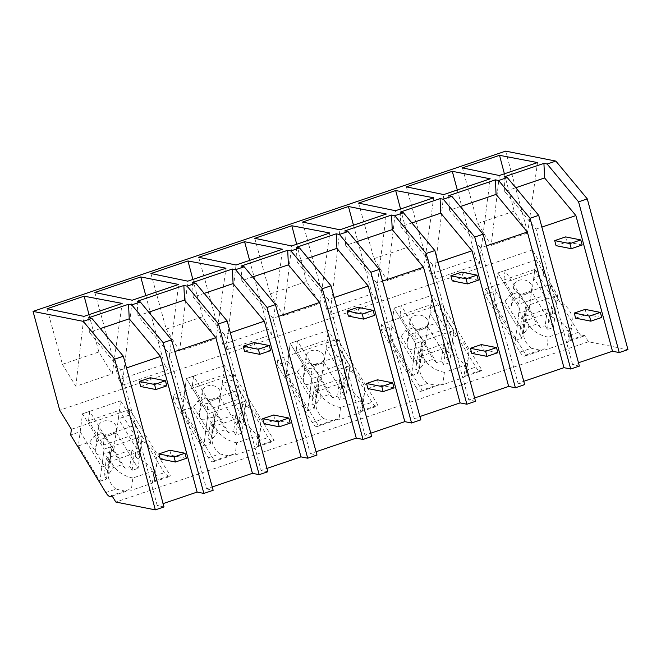 <?xml version="1.0" encoding="UTF-8"?>
<svg xmlns="http://www.w3.org/2000/svg" width="661" height="661" viewBox="0 0 661 661"><rect width="100%" height="100%" fill="white"/><g stroke="black" fill="none" stroke-linecap="round" stroke-linejoin="round"><path stroke-width="0.5" stroke-dasharray="3.31 2.48" d="M627.95 349.611L588.439 341.778L584.39 335.152A12.204 4.049 71.3 0 1 583.332 336.267A12.204 4.049 71.3 0 1 578.441 332.276L543.268 274.72L533.724 277.959L555.314 313.281L557.62 295.31L536.038 259.988L534.46 272.282L485.513 288.874L525.916 354.982A12.204 4.049 71.3 0 1 524.851 356.097A12.204 4.049 71.3 0 1 519.959 352.106L484.786 294.55L485.513 288.874M505.665 151.121L532.328 249.949L543.995 269.044L543.268 274.72M588.439 341.778L115.832 502.038M579.375 366.087L572.616 364.748L578.474 362.765M486.38 245.909L480.638 247.858L518.034 383.256L523.768 381.314M518.034 383.256L524.685 384.628M475.523 401.301L468.773 399.963L474.631 397.972M382.537 281.123L376.795 283.065L414.191 418.471L419.925 416.521M414.191 418.471L420.842 419.842M371.68 436.516L364.93 435.178L370.788 433.186M278.694 316.338L272.952 318.28L310.348 453.686L316.082 451.736M310.348 453.686L316.999 455.057M267.837 471.731L261.087 470.392L266.945 468.401M137.149 301.325L137.975 315.842L169.109 353.495L206.505 488.9L212.239 486.95M206.505 488.9L213.156 490.272M163.994 506.946L157.244 505.599L163.102 503.616M105.826 492.544L115.906 489.123L126.077 491.321L128.68 489.685L111.783 495.42M128.68 489.685A27.646 21.582 7.3 0 0 131.275 490.297L152.394 483.133A27.646 21.582 7.3 0 0 153.484 481.274L170.265 475.581L169.199 476.697L164.308 472.706L129.135 415.158L129.862 409.481L170.265 475.581M129.862 409.481L71.388 429.311M532.328 249.949L59.713 410.217M543.995 269.044L534.46 272.282L533.724 277.959M519.959 352.106L531.287 348.264L541.45 350.462L544.053 348.826L525.916 354.982M544.053 348.826A27.646 21.582 7.3 0 0 546.647 349.438L567.774 342.274A27.646 21.582 7.3 0 0 568.857 340.423L584.39 335.152M422.065 390.197A12.204 4.049 71.3 0 1 421.007 391.312A12.204 4.049 71.3 0 1 416.116 387.321L427.444 383.479L437.607 385.677L440.209 384.041L422.065 390.197L381.67 324.088L392.452 320.436L391.725 326.113L380.943 329.765L381.67 324.088M440.209 384.041A27.646 21.582 7.3 0 0 442.804 384.652L463.931 377.489A27.646 21.582 7.3 0 0 465.013 375.638L481.795 369.945L441.399 303.837L392.452 320.436L394.039 308.133L432.195 295.194L429.881 313.174L440.664 309.513L475.837 367.07A12.204 4.049 -108.7 0 0 480.729 371.061A12.204 4.049 -108.7 0 0 481.795 369.945M208.43 457.751L219.758 453.909L229.921 456.107L232.523 454.471A27.646 21.582 7.3 0 0 235.118 455.082L256.245 447.918A27.646 21.582 7.3 0 0 257.327 446.059L274.108 440.375L233.713 374.266L222.922 377.918L173.983 394.518L214.379 460.626A12.204 4.049 71.3 0 1 213.321 461.742A12.204 4.049 71.3 0 1 208.43 457.751L173.256 400.194L173.983 394.518M232.523 454.471L214.379 460.626M364.484 392.948L362.302 409.919L362.03 405.664A27.646 21.582 -172.7 0 0 344.207 387.536L346.513 369.565A27.646 21.582 -172.7 0 1 364.484 392.948A27.646 21.582 -172.7 0 1 361.666 400.409L360.088 412.704A27.646 21.582 7.3 0 0 361.17 410.845L377.952 405.16L337.556 339.052L277.827 359.303L318.222 425.411A12.204 4.049 71.3 0 1 317.164 426.527A12.204 4.049 71.3 0 1 312.273 422.536L277.099 364.979L277.827 359.303M312.273 422.536L323.601 418.694L333.764 420.892L336.366 419.256L318.222 425.411M336.366 419.256A27.646 21.582 7.3 0 0 338.961 419.867L360.088 412.704M567.774 342.274L569.352 329.979A27.646 21.582 -172.7 0 0 572.17 322.518A27.646 21.582 -172.7 0 0 554.207 299.136L551.894 317.106A27.646 21.582 -172.7 0 1 569.716 335.234L569.997 339.49L569.336 341.01L568.857 340.423M551.894 317.106L550.547 314.9L555.314 313.281M572.616 364.748L536.013 229.078L504.74 191.475L515.737 187.741M504.046 176.917L504.74 191.475M536.013 229.078L541.871 227.095M569.352 329.979L548.225 337.143L546.647 349.438M548.225 337.143A27.646 21.582 -172.7 0 1 525.842 312.587A27.646 21.582 -172.7 0 1 526.949 308.373L524.636 326.352L523.289 324.146L525.602 306.167L526.949 308.373M531.287 348.264A27.646 21.582 -172.7 0 1 523.537 330.558A27.646 21.582 -172.7 0 1 524.636 326.352M495.568 290.898L517.158 326.22L519.463 308.249L497.882 272.927L495.568 290.898L484.786 294.55M515.332 340.415L521.876 338.192L524.057 321.229L549.679 312.537L547.498 329.509L553.488 327.476L531.907 292.145L521.124 295.806L517.794 292.41L509.614 295.178L505.078 301.242L493.75 305.085L515.332 340.415L519.463 308.249L497.882 272.927L536.038 259.988M554.207 299.136L552.852 296.929L557.62 295.31L550.877 284.271L519.943 294.756L505.103 270.473L497.882 272.927L493.75 305.085M550.547 314.9L552.852 296.929M448.679 195.689L449.513 210.198L460.287 206.546M406.383 186.865L430.468 274.067L433.847 279.586L479.233 264.193L490.198 178.817M433.847 279.586L443.738 194.574M457.321 189.971L475.862 258.674L479.233 264.193M430.468 274.067L475.862 258.674M462.444 167.894L477.796 223.468L491.197 245.405L499.336 175.512M477.796 223.468L514.225 211.115L527.627 233.052L537.525 162.565M504.393 173.802L514.225 211.115M491.197 245.405L527.627 233.052M480.638 247.858L449.513 210.198M553.488 327.476L557.62 295.31L525.602 306.167M517.158 326.22L523.289 324.146M169.109 353.495L174.851 351.553M137.975 315.842L148.75 312.19M88.665 317.767L89.367 332.326L100.365 328.6M157.244 505.599L120.633 369.937L89.367 332.326M94.853 292.501L118.939 379.711L164.333 364.318L167.704 369.838L178.668 284.461M145.792 295.607L164.333 364.318M118.939 379.711L122.31 385.231L132.208 300.218M122.31 385.231L167.704 369.838M47.071 308.753L62.415 364.318L75.825 386.264L112.254 373.903L122.153 303.416M75.825 386.264L83.955 316.371M62.415 364.318L98.844 351.966L112.254 373.903M89.02 314.653L98.844 351.966M120.633 369.937L126.491 367.946M80.196 431.749L101.786 467.079L104.091 449.1L82.501 413.778L80.196 431.749L70.653 434.988M101.786 467.079L107.917 464.997L110.222 447.026L104.091 449.1L82.501 413.778L120.666 400.839L118.352 418.81L129.135 415.158M115.906 489.123A27.646 21.582 -172.7 0 1 108.156 471.417A27.646 21.582 -172.7 0 1 109.263 467.203L107.917 464.997M152.394 483.133L153.98 470.839A27.646 21.582 -172.7 0 0 156.797 463.378A27.646 21.582 -172.7 0 0 138.827 439.986L136.521 457.966A27.646 21.582 -172.7 0 1 154.344 476.085L154.616 480.34L153.955 481.869L153.484 481.274M153.98 470.839L132.853 477.994L131.275 490.297M132.853 477.994A27.646 21.582 -172.7 0 1 110.47 453.446A27.646 21.582 -172.7 0 1 111.577 449.232L109.263 467.203M111.577 449.232L110.222 447.026M136.521 457.966L135.174 455.751L139.942 454.14L142.247 436.161L120.666 400.839M139.942 454.14L118.352 418.81M138.827 439.986L137.48 437.78L142.247 436.161L135.505 425.122L104.57 435.616L89.731 411.332L82.501 413.778L78.37 445.944L99.96 481.266L104.091 449.1L142.247 436.161L138.116 468.327L116.534 433.005L119.443 410.299L88.508 420.784L103.356 445.076L134.29 434.583L135.505 425.122M135.174 455.751L137.48 437.78M400.202 212.123L400.897 226.682L411.894 222.955M438.02 262.31L432.17 264.293L400.897 226.682M432.17 264.293L468.773 399.963M344.835 230.904L345.67 245.413L356.444 241.761M302.54 222.071L326.625 309.282L329.996 314.801L375.39 299.408L386.355 214.032M329.996 314.801L339.894 229.788M353.478 225.186L372.019 293.889L375.39 299.408M326.625 309.282L372.019 293.889M358.601 203.109L373.944 258.682L410.382 246.322L423.784 268.267L433.682 197.779M400.549 209.016L410.382 246.322M373.944 258.682L387.354 280.619L423.784 268.267M387.354 280.619L395.493 210.727M376.795 283.065L345.67 245.413M440.664 309.513L441.399 303.837M416.116 387.321L380.943 329.765M468.327 357.733L466.154 374.704L465.873 370.449A27.646 21.582 -172.7 0 0 448.051 352.321L450.356 334.35A27.646 21.582 -172.7 0 1 468.327 357.733A27.646 21.582 -172.7 0 1 465.509 365.194L444.382 372.358L442.804 384.652M444.382 372.358A27.646 21.582 -172.7 0 1 421.999 347.802A27.646 21.582 -172.7 0 1 423.106 343.588L420.793 361.567L419.446 359.353L421.751 341.382L423.106 343.588M427.444 383.479A27.646 21.582 -172.7 0 1 419.694 365.773A27.646 21.582 -172.7 0 1 420.793 361.567M465.509 365.194L463.931 377.489M466.154 374.704L465.484 376.225L465.013 375.638M448.051 352.321L446.704 350.115L451.471 348.496L429.881 313.174M451.471 348.496L453.777 330.525L432.195 295.194M450.356 334.35L449.009 332.144L453.777 330.525L447.034 319.486L416.1 329.971L401.26 305.688L394.039 308.133L415.62 343.464L421.751 341.382M391.725 326.113L413.315 361.435L415.62 343.464L394.039 308.133L389.907 340.299L411.489 375.622L415.62 343.464L453.777 330.525L449.645 362.682L428.064 327.36L430.98 304.655L400.045 315.148L414.885 339.432L445.82 328.947L447.034 319.486M413.315 361.435L419.446 359.353M446.704 350.115L449.009 332.144M296.359 247.338L297.053 261.896L308.051 258.17M334.177 297.524L328.319 299.507L297.053 261.896M328.319 299.507L364.93 435.178M240.992 266.119L241.827 280.628L252.601 276.976M198.697 257.286L222.782 344.497L226.153 350.016L271.547 334.623L282.511 249.247M226.153 350.016L236.051 265.003M249.635 260.393L268.176 329.104L271.547 334.623M222.782 344.497L268.176 329.104M254.758 238.324L270.101 293.897L306.539 281.536L319.941 303.482L329.839 232.986M296.706 244.223L306.539 281.536M270.101 293.897L283.511 315.834L319.941 303.482M283.511 315.834L291.65 245.942M272.952 318.28L241.827 280.628M337.556 339.052L336.821 344.728L371.994 402.285A12.204 4.049 -108.7 0 0 376.886 406.275A12.204 4.049 -108.7 0 0 377.952 405.16M336.821 344.728L326.038 348.388L328.352 330.409L290.187 343.348L287.882 361.327L277.099 364.979M361.666 400.409L340.539 407.573L338.961 419.867M340.539 407.573A27.646 21.582 -172.7 0 1 318.156 383.016A27.646 21.582 -172.7 0 1 319.263 378.803L316.95 396.774L315.603 394.567L317.908 376.596L319.263 378.803M323.601 418.694A27.646 21.582 -172.7 0 1 315.851 400.987A27.646 21.582 -172.7 0 1 316.95 396.774M362.311 409.919L361.641 411.439L361.17 410.845M344.207 387.536L342.861 385.33L347.628 383.711L326.038 348.388M347.628 383.711L349.933 365.74L328.352 330.409M346.513 369.565L345.166 367.351L349.933 365.74L343.191 354.701L312.256 365.186L297.417 340.902L290.187 343.348L311.777 378.679L317.908 376.596M287.882 361.327L309.472 396.65L311.777 378.679L290.187 343.348L286.056 375.514L307.646 410.836L311.777 378.679L349.933 365.74L345.802 397.897L324.221 362.575L327.137 339.87L296.202 350.363L311.042 374.647L341.977 364.153L343.191 354.701M309.472 396.65L315.603 394.567M342.861 385.33L345.166 367.351M192.516 282.553L193.21 297.111L204.208 293.385M230.334 332.731L224.476 334.722L193.21 297.111M224.476 334.722L261.087 470.392M150.915 273.538L166.258 329.104L202.696 316.751L216.097 338.696L225.996 268.201M192.863 279.438L202.696 316.751M166.258 329.104L179.668 351.049L216.097 338.696M179.668 351.049L187.798 281.156M233.713 374.266L232.978 379.943L268.151 437.499A12.204 4.049 -108.7 0 0 273.043 441.482A12.204 4.049 -108.7 0 0 274.108 440.375M232.978 379.943L222.195 383.595L224.509 365.624L186.344 378.563L184.039 396.534L173.256 400.194M260.641 428.163L258.459 445.134L258.187 440.87A27.646 21.582 -172.7 0 0 240.364 422.751L242.67 404.772A27.646 21.582 -172.7 0 1 260.641 428.163A27.646 21.582 -172.7 0 1 257.823 435.624L236.696 442.787L235.118 455.082M236.696 442.787A27.646 21.582 -172.7 0 1 214.313 418.231A27.646 21.582 -172.7 0 1 215.42 414.017L213.106 431.988L211.76 429.782L214.065 411.811L215.42 414.017M219.758 453.909A27.646 21.582 -172.7 0 1 212.007 436.202A27.646 21.582 -172.7 0 1 213.106 431.988M257.823 435.624L256.245 447.918M258.459 445.134L257.798 446.654L257.327 446.059M240.364 422.751L239.018 420.545L243.785 418.925L222.195 383.595M243.785 418.925L246.09 400.954L224.509 365.624M242.67 404.772L241.323 402.566L246.09 400.954L239.348 389.907L208.413 400.401L193.574 376.117L186.344 378.563L207.934 413.893L214.065 411.811M184.039 396.534L205.629 431.864L207.934 413.893L186.344 378.563L182.213 410.729L203.803 446.051L207.934 413.893L246.09 400.954L241.959 433.112L220.377 397.79L223.294 375.084L192.359 385.578L207.199 409.861L238.134 399.368L239.348 389.907M205.629 431.864L211.76 429.782M239.018 420.545L241.323 402.566M505.103 270.473L503.889 279.934L518.728 304.217L549.663 293.732L550.877 284.271M531.907 292.145L534.823 269.44L503.889 279.934M505.078 301.242L511.11 311.116A9.155 7.147 -172.7 0 0 511.738 312.446A9.155 7.147 -172.7 0 0 512.672 313.678L524.371 332.814L519.579 334.441L521.76 317.478L547.382 308.786L545.201 325.749L547.498 329.509M521.876 338.192L519.579 334.441M519.943 294.756L518.728 304.217M534.823 269.44L549.663 293.732M514.655 289.741A9.155 7.147 -172.7 0 1 513.754 285.808A9.155 7.147 -172.7 0 1 521.198 279.843A9.155 7.147 -172.7 0 1 531.006 284.197A9.155 7.147 -172.7 0 1 531.907 288.138A9.155 7.147 -172.7 0 1 524.462 294.104A9.155 7.147 -172.7 0 1 514.655 289.741M521.124 295.806L527.156 305.671A9.155 7.147 -172.7 0 1 528.089 306.902A9.155 7.147 -172.7 0 1 528.717 308.233L540.417 327.377L545.201 325.749M527.156 305.671L521.099 297.822A9.155 7.147 7.3 0 0 512.928 300.598L509.614 295.178M517.794 292.41L521.099 297.822M511.11 311.116L511.003 307.191L512.928 300.598M512.672 313.678C515.159 314.653 517.58 314.115 519.934 312.066L528.916 326.749L524.371 332.814M540.417 327.377L537.087 323.981L528.916 326.749M524.057 321.229L521.76 317.478M528.717 308.233L529.155 309.53L528.114 309.29A9.155 7.147 -172.7 0 1 519.934 312.066M549.679 312.537L547.382 308.786M528.114 309.29L537.087 323.981M428.064 327.36L417.281 331.021L413.951 327.625L405.771 330.393L401.235 336.457L389.907 340.299M401.26 305.688L400.045 315.148M401.235 336.457L407.267 346.323A9.155 7.147 -172.7 0 0 407.895 347.661A9.155 7.147 -172.7 0 0 408.829 348.892L420.528 368.028L415.736 369.656L417.917 352.693L443.539 344.001L441.358 360.964L443.655 364.715L449.645 362.682M411.489 375.622L418.033 373.407L415.736 369.656M418.033 373.407L420.214 356.444L445.828 347.752L443.539 344.001M443.655 364.715L445.828 347.752M416.1 329.971L414.885 339.432M430.98 304.655L445.82 328.947M410.812 324.956A9.155 7.147 -172.7 0 1 409.903 321.015A9.155 7.147 -172.7 0 1 417.355 315.049A9.155 7.147 -172.7 0 1 427.163 319.412A9.155 7.147 -172.7 0 1 428.064 323.353A9.155 7.147 -172.7 0 1 420.619 329.318A9.155 7.147 -172.7 0 1 410.812 324.956M417.281 331.021L423.304 340.886A9.155 7.147 -172.7 0 1 424.246 342.117A9.155 7.147 -172.7 0 1 424.874 343.447L436.574 362.592L441.358 360.964M423.304 340.886L417.256 333.037A9.155 7.147 7.3 0 0 409.085 335.805L405.771 330.393M413.951 327.625L417.256 333.037M407.267 346.323L407.159 342.406L409.085 335.805M408.829 348.892C411.307 349.867 413.736 349.33 416.091 347.281L425.064 361.964L420.528 368.028M436.574 362.592L433.244 359.196L425.064 361.964M420.214 356.444L417.917 352.693M424.874 343.447L425.312 344.736L424.271 344.505A9.155 7.147 -172.7 0 1 416.091 347.281M424.271 344.505L433.244 359.196M324.221 362.575L313.43 366.227L310.108 362.831L301.928 365.607L297.392 371.672L286.056 375.514M297.417 340.902L296.202 350.363M297.392 371.672L303.424 381.537A9.155 7.147 -172.7 0 0 304.052 382.876A9.155 7.147 -172.7 0 0 304.985 384.099L316.685 403.243L311.893 404.871L314.074 387.9L339.696 379.216L337.515 396.179L339.812 399.93L345.802 397.897M307.646 410.836L314.19 408.622L311.893 404.871M314.19 408.622L316.371 391.659L341.985 382.967L339.696 379.216M339.812 399.93L341.985 382.967M312.256 365.186L311.042 374.647M327.137 339.87L341.977 364.153M306.968 360.171A9.155 7.147 -172.7 0 1 306.06 356.229A9.155 7.147 -172.7 0 1 313.512 350.264A9.155 7.147 -172.7 0 1 323.32 354.627A9.155 7.147 -172.7 0 1 324.221 358.568A9.155 7.147 -172.7 0 1 316.776 364.533A9.155 7.147 -172.7 0 1 306.968 360.171M313.43 366.227L319.461 376.101A9.155 7.147 -172.7 0 1 320.403 377.332A9.155 7.147 -172.7 0 1 321.031 378.662L332.731 397.806L337.515 396.179M319.461 376.101L313.413 368.251A9.155 7.147 7.3 0 0 305.242 371.019L301.928 365.607M310.108 362.831L313.413 368.251M303.424 381.537L303.316 377.621L305.242 371.019M304.985 384.099C307.464 385.082 309.885 384.545 312.248 382.496L321.221 397.178L316.685 403.243M332.731 397.806L329.401 394.41L321.221 397.178M316.371 391.659L314.074 387.9M321.031 378.662L321.469 379.951L320.428 379.72A9.155 7.147 -172.7 0 1 312.248 382.496M320.428 379.72L329.401 394.41M220.377 397.79L209.587 401.442L206.265 398.046L198.085 400.822L193.549 406.887L182.213 410.729M193.574 376.117L192.359 385.578M193.549 406.887L199.572 416.752A9.155 7.147 -172.7 0 0 200.209 418.091A9.155 7.147 -172.7 0 0 201.142 419.314L212.842 438.458L208.05 440.077L210.231 423.114L235.853 414.43L233.672 431.393L235.969 435.145L241.959 433.112M203.803 446.051L210.347 443.837L208.05 440.077M210.347 443.837L212.528 426.874L238.142 418.182L235.853 414.43M235.969 435.145L238.142 418.182M208.413 400.401L207.199 409.861M223.294 375.084L238.134 399.368M203.117 395.385A9.155 7.147 -172.7 0 1 202.216 391.444A9.155 7.147 -172.7 0 1 209.669 385.479A9.155 7.147 -172.7 0 1 219.477 389.841A9.155 7.147 -172.7 0 1 220.377 393.774A9.155 7.147 -172.7 0 1 212.933 399.74A9.155 7.147 -172.7 0 1 203.117 395.385M209.587 401.442L215.618 411.316A9.155 7.147 -172.7 0 1 216.56 412.538A9.155 7.147 -172.7 0 1 217.188 413.877L228.888 433.013L233.672 431.393M215.618 411.316L209.57 403.466A9.155 7.147 7.3 0 0 201.398 406.234L198.085 400.822M206.265 398.046L209.57 403.466M199.572 416.752L199.473 412.836L201.398 406.234M201.142 419.314C203.621 420.297 206.042 419.76 208.405 417.711L217.378 432.393L212.842 438.458M228.888 433.013L225.558 429.617L217.378 432.393M212.528 426.874L210.231 423.114M217.188 413.877L217.626 415.166L216.585 414.934A9.155 7.147 -172.7 0 1 208.405 417.711M216.585 414.934L225.558 429.617M116.534 433.005L105.743 436.657L102.422 433.261L94.242 436.037L89.698 442.102L78.37 445.944M89.731 411.332L88.508 420.784M89.698 442.102L95.729 451.967A9.155 7.147 -172.7 0 0 96.357 453.297A9.155 7.147 -172.7 0 0 97.299 454.528L108.999 473.673L104.207 475.292L106.388 458.329L132.01 449.645L129.829 466.608L132.126 470.359L138.116 468.327M99.96 481.266L106.504 479.051L104.207 475.292M106.504 479.051L108.677 462.08L134.299 453.396L132.01 449.645M132.126 470.359L134.299 453.396M104.57 435.616L103.356 445.076M119.443 410.299L134.29 434.583M99.274 430.6A9.155 7.147 -172.7 0 1 98.373 426.659A9.155 7.147 -172.7 0 1 105.818 420.693A9.155 7.147 -172.7 0 1 115.634 425.056A9.155 7.147 -172.7 0 1 116.534 428.989A9.155 7.147 -172.7 0 1 109.09 434.955A9.155 7.147 -172.7 0 1 99.274 430.6M105.743 436.657L111.775 446.53A9.155 7.147 -172.7 0 1 112.717 447.753A9.155 7.147 -172.7 0 1 113.345 449.092L125.036 468.228L129.829 466.608M111.775 446.53L105.727 438.673A9.155 7.147 7.3 0 0 97.555 441.449L94.242 436.037M102.422 433.261L105.727 438.673M95.729 451.967L95.63 448.051L97.555 441.449M97.299 454.528C99.778 455.512 102.199 454.975 104.562 452.917L113.535 467.608L108.999 473.673M125.036 468.228L121.715 464.832L113.535 467.608M108.677 462.08L106.388 458.329M113.345 449.092L113.783 450.381L112.742 450.149A9.155 7.147 -172.7 0 1 104.562 452.917M112.742 450.149L121.715 464.832M582.167 244.991L566.973 241.976L565.601 236.902M556.066 245.677L566.973 241.976M478.324 280.206L463.13 277.19L461.758 272.117M452.223 280.884L463.13 277.19M374.481 315.421L359.287 312.405L357.915 307.332M348.38 316.098L359.287 312.405M270.638 350.636L255.443 347.62L254.072 342.547M244.537 351.313L255.443 347.62M166.795 385.85L151.6 382.835L150.229 377.762M140.694 386.528L151.6 382.835M601.725 317.47L586.522 314.454L585.159 309.381M575.624 318.148L586.522 314.454M497.882 352.677L482.679 349.661L481.315 344.588M471.78 353.362L482.679 349.661M394.039 387.891L378.836 384.876L377.472 379.802M367.937 388.577L378.836 384.876M290.196 423.106L274.993 420.09L273.629 415.017M264.094 423.792L274.993 420.09M186.352 458.321L171.149 455.305L169.786 450.232M160.251 458.998L171.149 455.305M569.716 335.234L578.441 332.276M154.344 476.085L164.308 472.706M465.873 370.449L475.837 367.07M362.03 405.664L371.994 402.285M258.187 440.87L268.151 437.499M569.336 341.01L583.332 336.267M572.17 322.518L569.997 339.49M525.842 312.587L523.537 330.558M524.851 356.097L541.45 350.47M112.163 496.039L126.077 491.321M153.955 481.869L169.199 476.697M156.797 463.378L154.616 480.34M110.47 453.446L108.156 471.417M421.007 391.312L437.607 385.677M421.999 347.802L419.694 365.773M465.484 376.225L480.729 371.061M317.164 426.527L333.764 420.892M318.156 383.016L315.851 400.987M361.641 411.439L376.886 406.275M213.321 461.742L229.921 456.107M214.313 418.231L212.007 436.202M257.798 446.654L273.043 441.482M513.754 285.808L511.003 307.191M531.907 288.138L529.155 309.53M409.903 321.015L407.159 342.406M428.064 323.353L425.312 344.736M306.06 356.229L303.316 377.621M324.221 358.568L321.469 379.951M202.216 391.444L199.473 412.836M220.377 393.774L217.626 415.166M98.373 426.659L95.63 448.051M116.534 428.989L113.783 450.381"/><path stroke-width="0.99" d="M33.05 311.389L83.236 321.345L91.887 318.404L123.326 356.213L163.994 506.946L155.335 509.879L115.832 502.038L111.783 495.42A12.204 4.049 71.3 0 1 110.718 496.527A12.204 4.049 71.3 0 1 105.826 492.544L70.653 434.988L71.388 429.311L59.713 410.217L33.05 311.389L505.665 151.121L555.843 161.077L587.282 198.887L627.95 349.611L619.241 352.569L612.491 351.222L578.474 362.765M587.282 198.887L578.573 201.836L619.241 352.569M570.716 369.02L530.039 218.295L538.698 215.354L579.375 366.087L570.716 369.02L563.957 367.681L523.768 381.314M515.398 387.784L474.73 237.051L483.141 234.192L524.685 384.628L515.398 387.784L508.648 386.437L474.631 397.972M466.873 404.235L426.196 253.502L434.855 250.569L475.523 401.301L466.873 404.235L460.114 402.896L419.925 416.521M411.555 422.99L370.887 272.266L379.298 269.407L420.842 419.842L411.555 422.99L404.805 421.652L370.788 433.186M363.029 439.449L322.353 288.717L331.012 285.783L371.68 436.516L363.029 439.449L356.271 438.111L316.082 451.736M307.712 458.205L267.044 307.472L275.455 304.622L316.999 455.057L307.712 458.205L300.962 456.867L266.945 468.401M259.186 474.664L218.51 323.931L227.169 320.998L267.837 471.731L259.186 474.664L252.428 473.326L212.239 486.95M171.612 339.837L163.201 342.687L131.762 304.886L140.322 301.986L171.612 339.837L213.156 490.272L203.869 493.42L197.118 492.081L163.102 503.616M555.843 161.077L547.143 164.027L543.92 163.391L544.614 177.949L575.88 215.56L612.491 351.222M91.887 318.404L88.665 317.767L128.54 304.25L129.234 318.809L160.507 356.411L197.118 492.081M131.762 304.886L128.54 304.25M140.322 301.986L137.149 301.325L183.857 285.486L184.551 300.044L215.825 337.655L252.428 473.326M227.169 320.998L195.739 283.197L187.08 286.13L183.857 285.486M195.739 283.197L192.516 282.553L232.383 269.035L233.077 283.594L264.35 321.196L300.962 456.867M275.455 304.622L244.165 266.771L235.605 269.671L232.383 269.035M244.165 266.771L241.091 266.077L287.7 250.279L288.394 264.838L319.668 302.441L356.271 438.111M331.012 285.783L299.582 247.982L290.923 250.916L287.7 250.279M299.582 247.982L296.359 247.338L336.226 233.82L336.928 248.379L368.194 285.982L404.805 421.652M379.298 269.407L348.008 231.557L339.448 234.457L336.226 233.82M348.008 231.557L344.835 230.904L391.543 215.065L392.237 229.623L423.511 267.226L460.114 402.896M434.855 250.569L403.425 212.768L394.766 215.701L391.543 215.065M403.425 212.768L400.202 212.123L440.077 198.606L440.771 213.164L472.037 250.775L508.648 386.437M483.141 234.192L451.851 196.342L443.3 199.242L440.077 198.606M451.851 196.342L448.679 195.689L495.386 179.85L496.081 194.408L527.354 232.019L563.957 367.681M538.698 215.354L507.268 177.553L498.609 180.486L495.386 179.85M507.268 177.553L504.046 176.917L543.92 163.391M499.526 155.318L462.444 167.894L499.336 175.512L537.525 162.565L499.526 155.318L504.393 173.802M140.752 276.934L94.853 292.501L132.208 300.218L178.668 284.461L140.752 276.934L145.792 295.607M452.281 171.298L490.198 178.817L466.897 186.724L443.738 194.574L406.383 186.865L452.281 171.298L457.321 189.971M187.988 260.963L150.915 273.538L187.798 281.156L225.996 268.201L187.988 260.963L192.863 279.438M348.438 206.513L302.54 222.071L339.894 229.788L363.054 221.939L386.355 214.032L348.438 206.513L353.478 225.186M291.832 225.748L254.758 238.324L291.65 245.942L329.839 232.986L291.832 225.748L296.706 244.223M84.145 296.178L122.153 303.416L83.955 316.371L47.071 308.753L84.145 296.178L89.02 314.653M244.595 241.728L282.511 249.247L236.051 265.003L198.697 257.286L244.595 241.728L249.635 260.393M395.675 190.533L433.682 197.779L395.493 210.727L358.601 203.109L395.675 190.533L400.549 209.016M578.573 201.836L547.143 164.027M486.38 245.909L527.354 232.019M530.039 218.295L498.609 180.486M541.871 227.095L575.88 215.56M515.737 187.741L544.614 177.949M460.287 206.546L496.081 194.408M174.851 351.553L215.825 337.655M148.75 312.19L184.551 300.044M163.201 342.687L203.869 493.42M100.365 328.6L129.234 318.809M83.236 321.345L114.667 359.146L155.335 509.879M123.326 356.213L114.667 359.146M126.491 367.946L160.507 356.411M474.73 237.051L443.3 199.242M411.894 222.955L440.771 213.164M438.02 262.31L472.037 250.775M382.537 281.123L423.511 267.226M426.196 253.502L394.766 215.701M356.444 241.761L392.237 229.623M370.887 272.266L339.448 234.457M308.051 258.17L336.928 248.379M334.177 297.524L368.194 285.982M278.694 316.338L319.668 302.441M322.353 288.717L290.923 250.916M252.601 276.976L288.394 264.838M267.044 307.472L235.605 269.671M204.208 293.385L233.077 283.594M230.334 332.731L264.35 321.196M218.51 323.931L187.08 286.13M582.167 244.991L580.804 239.918L569.898 243.62L571.269 248.693L582.167 244.991M580.804 239.918L565.601 236.902L554.703 240.604L556.066 245.677L571.269 248.693M569.898 243.62L554.703 240.604M478.324 280.206L476.961 275.133L466.055 278.826L467.426 283.9L478.324 280.206M476.961 275.133L461.758 272.117L450.86 275.811L452.223 280.884L467.426 283.9M466.055 278.826L450.86 275.811M374.481 315.421L373.118 310.348L362.211 314.041L363.583 319.114L374.481 315.421M373.118 310.348L357.915 307.332L347.017 311.025L348.38 316.098L363.583 319.114M362.211 314.041L347.017 311.025M270.638 350.636L269.267 345.563L258.368 349.256L259.74 354.329L270.638 350.636M269.267 345.563L254.072 342.547L243.165 346.24L244.537 351.313L259.74 354.329M258.368 349.256L243.165 346.24M166.795 385.85L165.424 380.777L154.525 384.471L155.897 389.544L166.795 385.85M165.424 380.777L150.229 377.762L139.322 381.455L140.694 386.528L155.897 389.544M154.525 384.471L139.322 381.455M601.725 317.47L600.353 312.397L589.455 316.09L590.827 321.163L601.725 317.47M600.353 312.397L585.159 309.381L574.252 313.074L575.624 318.148L590.827 321.163M589.455 316.09L574.252 313.074M497.882 352.677L496.51 347.603L485.612 351.305L486.983 356.378L497.882 352.677M496.51 347.603L481.315 344.588L470.409 348.289L471.78 353.362L486.983 356.378M485.612 351.305L470.409 348.289M394.039 387.891L392.667 382.818L381.769 386.52L383.132 391.593L394.039 387.891M392.667 382.818L377.472 379.802L366.566 383.504L367.937 388.577L383.132 391.593M381.769 386.52L366.566 383.504M290.196 423.106L288.824 418.033L277.926 421.735L279.289 426.808L290.196 423.106M288.824 418.033L273.629 415.017L262.723 418.719L264.094 423.792L279.289 426.808M277.926 421.735L262.723 418.719M186.352 458.321L184.981 453.248L174.083 456.941L175.446 462.014L186.352 458.321M184.981 453.248L169.786 450.232L158.88 453.925L160.251 458.998L175.446 462.014M174.083 456.941L158.88 453.925M110.718 496.527L112.163 496.039"/></g></svg>
